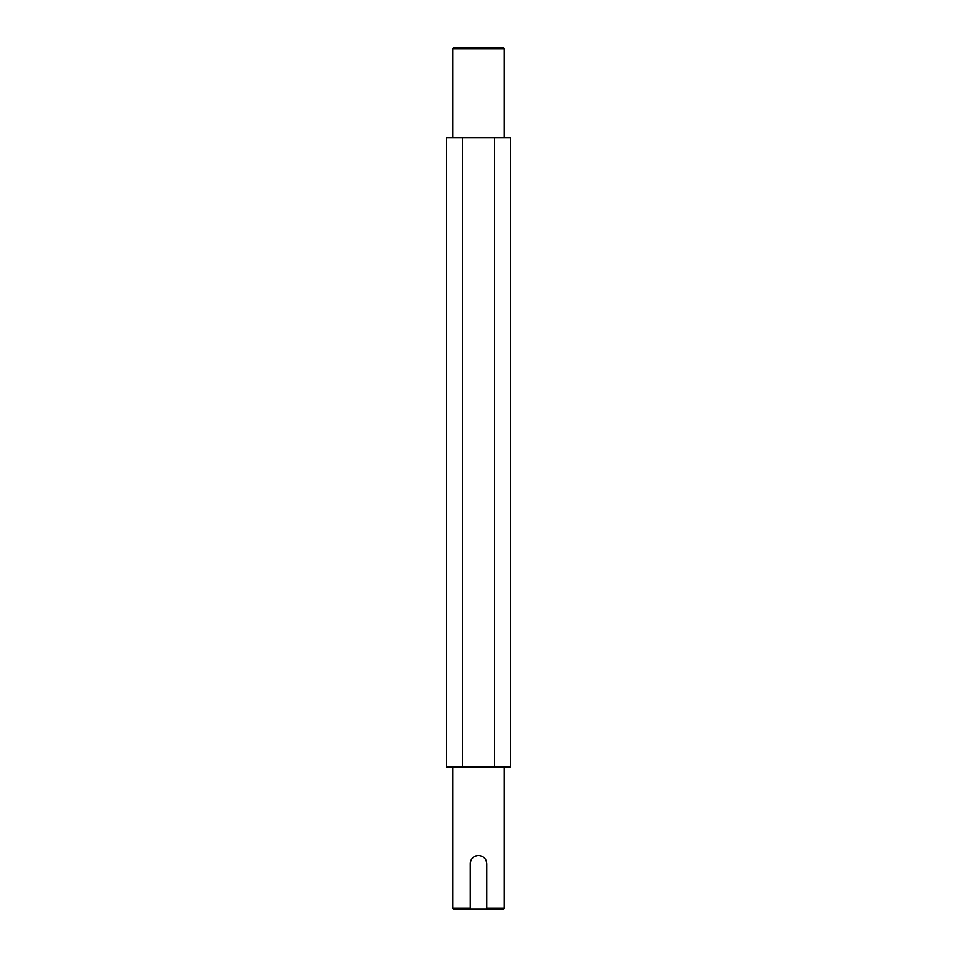 <?xml version="1.0" encoding="UTF-8"?>
<svg xmlns="http://www.w3.org/2000/svg" width="957" height="957" viewBox="0 0 957 957"><rect width="100%" height="100%" fill="white"/><g stroke="black" fill="none" stroke-linecap="round" stroke-linejoin="round"><path stroke-width="1.44" d="M452.709 48.879L453.75 47.85L503.25 47.85L504.291 48.879L452.709 48.879L452.709 137.593M504.291 48.879L504.291 137.593M494.578 137.593L494.578 766.808L510.655 766.808L510.655 137.593L446.345 137.593L446.345 766.808L462.422 766.808L462.422 137.593M494.578 766.808L462.422 766.808M480.115 855.678A8.254 8.254 0 0 0 478.5 855.51C483.512 856.001 486.264 858.752 486.754 863.764L486.754 908.121L504.291 908.121L504.291 766.808M452.709 908.121L470.246 908.121L470.246 909.15L453.75 909.15L452.709 908.121L452.709 766.808M470.246 863.764A8.254 8.254 0 0 1 478.5 855.51C473.476 856.001 470.724 858.752 470.246 863.764L470.246 908.121M486.754 908.121L486.754 909.15L503.25 909.15L504.291 908.121M486.12 860.594A8.254 8.254 0 0 0 484.338 857.927M483.094 856.91A8.254 8.254 0 0 0 481.67 856.144M470.246 909.15L486.754 909.15"/></g></svg>
